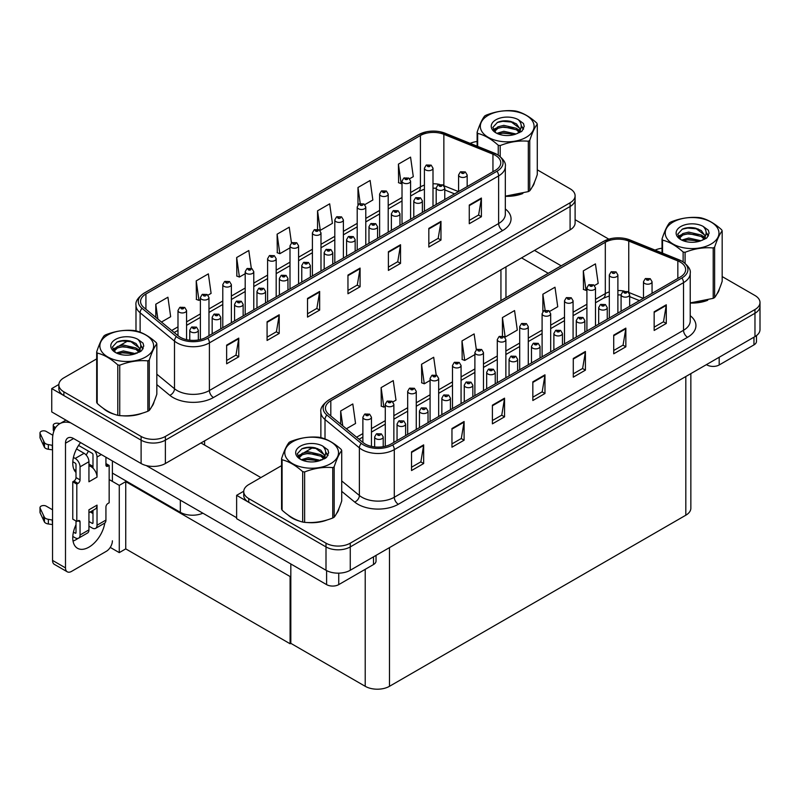 <?xml version="1.0" encoding="UTF-8"?>
<svg xmlns="http://www.w3.org/2000/svg" width="800" height="800" viewBox="0 0 800 800"><rect width="100%" height="100%" fill="white"/><g stroke="black" fill="none" stroke-linecap="round" stroke-linejoin="round"><path stroke-width="1.2" d="M202.87 513.19A17.16 9.91 180 0 1 180.34 512.32L112.4 473.09M575.11 195.77L575.11 222.86A17.16 9.91 0 0 1 570.09 229.86L165.37 463.52A17.16 9.91 0 0 1 141.11 463.52L51.74 411.92L51.74 388.58L141.11 440.17A17.16 9.91 0 0 0 165.37 440.17L570.09 206.51A17.16 9.91 0 0 0 575.11 199.51A17.16 9.91 0 0 1 570.09 206.51L165.37 440.17A17.16 9.91 0 0 1 141.11 440.17L63.87 395.58A17.16 9.91 0 0 1 58.85 388.58L58.85 384.84A17.16 9.91 0 0 0 63.87 391.84L141.11 436.44A17.16 9.91 0 0 0 165.37 436.44L570.09 202.78A17.16 9.91 0 0 0 575.11 195.77A17.16 9.91 0 0 0 570.09 188.77L537.28 169.83M58.86 384.47L51.74 388.58M290.82 576.1L290.09 576.52L125.74 481.64L126.47 481.22L119.27 485.37L109.16 479.54M125.74 481.64L125.74 548.88L119.27 552.62L110.24 547.4M119.27 552.62L119.27 485.37M290.09 576.52L290.09 643.76L290.82 643.34L290.82 563.96M290.09 643.76L125.74 548.88M281.57 465.64L248.76 484.58A17.16 9.91 0 0 0 243.73 491.58L243.73 495.32A17.16 9.91 0 0 0 248.76 502.32L326 546.92A17.16 9.91 0 0 0 350.26 546.92L754.97 313.26A17.16 9.91 0 0 0 760 306.25A17.16 9.91 0 0 1 754.97 313.26L350.26 546.92A17.16 9.91 0 0 1 326 546.92L236.63 495.32L236.63 518.67L326 570.26A17.16 9.91 0 0 0 350.26 570.26L754.97 336.6A17.16 9.91 0 0 0 760 329.6L760 302.52A17.16 9.91 0 0 0 754.97 295.51L722.17 276.57M243.75 491.21L236.63 495.32M690.85 373.63L690.85 508.21A17.16 9.91 180 0 1 685.82 515.21L389.49 686.3A17.16 9.91 180 0 1 365.22 686.3L290.82 643.34M103.27 408.33A27.45 15.85 0 0 0 107.34 411.34A27.45 15.85 0 0 0 114.67 414.36M495.4 155.36A18.3 10.57 180 0 1 500.76 162.83A18.3 10.57 180 0 1 495.4 170.3L206.18 337.28A18.3 10.57 180 0 1 178.24 335.87L143.87 307.53A18.3 10.57 180 0 1 140.56 301.47A18.3 10.57 180 0 1 145.92 294L420.42 135.51A18.3 10.57 180 0 1 443.86 134.33L492.95 154.17A18.3 10.57 180 0 1 495.4 155.36M497.01 154.42A20.59 11.89 0 0 0 494.26 153.09L445.17 133.25A20.59 11.89 0 0 0 440.23 131.78A20.59 11.89 0 0 0 426.5 131.78A20.59 11.89 0 0 0 418.81 134.58L144.3 293.06A20.59 11.89 0 0 0 142 308.28L176.37 336.63A20.59 11.89 0 0 0 207.79 338.21L497.01 171.23A20.59 11.89 0 0 0 497.01 154.42M226.64 345.13L226.64 363.8L238.77 356.8L238.77 338.12L226.64 345.13M226.64 360.49L235.98 355.1L238.72 338.74A4.58 2.64 -120 0 0 238.77 338.12M235.9 355.14L238.77 356.8M267.08 321.78L267.08 340.46L279.21 333.45L279.21 314.77L267.08 321.78M267.08 337.14L276.42 331.75L279.16 315.39A4.58 2.64 -120 0 0 279.21 314.77M276.34 331.8L279.21 333.45M307.52 298.43L307.52 317.11L319.65 310.11L319.65 291.43L307.52 298.43M307.52 313.8L316.86 308.4L319.6 292.05A4.58 2.64 -120 0 0 319.65 291.43M316.78 308.45L319.65 310.11M469.27 205.04L469.27 223.72L481.4 216.72L481.4 198.04L469.27 205.04M469.27 220.41L478.62 215.01L481.36 198.66A4.58 2.64 -120 0 0 481.4 198.04M478.53 215.06L481.4 216.72M428.83 228.39L428.83 247.07L440.97 240.06L440.97 221.39L428.83 228.39M428.83 243.75L438.18 238.36L440.92 222.01A4.58 2.64 -120 0 0 440.97 221.39M438.1 238.41L440.97 240.06M388.39 251.74L388.39 270.42L400.53 263.41L400.53 244.73L388.39 251.74M388.39 267.1L397.74 261.71L400.48 245.35A4.58 2.64 -120 0 0 400.53 244.73M397.66 261.75L400.53 263.41M347.96 275.08L347.96 293.76L360.09 286.76L360.09 268.08L347.96 275.08M347.96 290.45L357.3 285.05L360.04 268.7A4.58 2.64 -120 0 0 360.09 268.08M357.22 285.1L360.09 286.76M505.33 196.29A27.45 15.85 0 0 0 522.85 193.5M532.12 187.14A27.45 15.85 0 0 0 534.51 182.1M122.06 415.75A27.45 15.85 0 0 0 142.4 413.16M151.67 406.79A27.45 15.85 0 0 0 154.06 401.75M477.13 141.49A17.16 9.91 0 0 0 470.21 143.35M128.22 340.68L119.51 345.71M96.68 358.89L63.87 377.84A17.16 9.91 0 0 0 58.85 384.84M208 295.17L211.1 293.39L208.36 273.87L196.23 280.87L196.42 299.44M161.47 322.04L170.66 316.73L167.92 297.22L155.79 304.22L155.79 317.35M317.55 210.83L320.28 230.35L332.42 223.34L329.68 203.83L317.55 210.83L317.55 229.25M364.83 204.63L372.85 200L370.12 180.48L357.98 187.49L357.98 204.85M409.63 178.76L413.29 176.65L410.56 157.13L398.42 164.14L398.62 182.7M251.3 268.31L248.8 250.52L236.67 257.53L236.86 276.09M291.46 243L289.24 227.18L277.11 234.18L277.3 252.74M277.11 234.18L279.85 253.7L290 247.83M279.85 253.7L277.11 252.67M320.28 230.35L319.53 230.07M357.98 187.49L360.23 203.47M398.42 164.14L401.16 183.65L402.02 183.16M401.16 183.65L398.42 182.63M236.67 257.53L239.41 277.04L245.2 273.7M239.41 277.04L236.67 276.02M196.23 280.87L198.97 300.39L200.39 299.57M198.97 300.39L196.23 299.37M155.79 304.22L157.87 319.07M288.15 515.08A27.45 15.85 0 0 0 292.23 518.08A27.45 15.85 0 0 0 299.55 521.11M680.28 262.1A18.3 10.57 180 0 1 685.64 269.57A18.3 10.57 180 0 1 680.28 277.04L391.06 444.02A18.3 10.57 180 0 1 363.13 442.61L328.76 414.27A18.3 10.57 180 0 1 325.45 408.21A18.3 10.57 180 0 1 330.81 400.74L605.31 242.26A18.3 10.57 180 0 1 628.75 241.07L677.84 260.92A18.3 10.57 180 0 1 680.28 262.1M681.9 261.17A20.59 11.89 0 0 0 679.15 259.84L630.06 239.99A20.59 11.89 0 0 0 625.12 238.52A20.59 11.89 0 0 0 611.39 238.52A20.59 11.89 0 0 0 603.69 241.32L329.19 399.81A20.59 11.89 0 0 0 326.88 415.03L361.26 443.37A20.59 11.89 0 0 0 392.68 444.96L681.9 277.98A20.59 11.89 0 0 0 681.9 261.17M411.53 451.87L411.53 470.55L423.66 463.54L423.66 444.87L411.53 451.87M411.53 467.23L420.87 461.84L423.61 445.49A4.58 2.64 -120 0 0 423.66 444.87M420.79 461.89L423.66 463.54M451.96 428.52L451.96 447.2L464.1 440.2L464.1 421.52L451.96 428.52M451.96 443.89L461.31 438.49L464.05 422.14A4.58 2.64 -120 0 0 464.1 421.52M461.23 438.54L464.1 440.2M492.4 405.18L492.4 423.85L504.54 416.85L504.54 398.17L492.4 405.18M492.4 420.54L501.75 415.14L504.49 398.79A4.58 2.64 -120 0 0 504.54 398.17M501.67 415.19L504.54 416.85M654.16 311.79L654.16 330.46L666.29 323.46L666.29 304.78L654.16 311.79M654.16 327.15L663.5 321.76L666.24 305.4A4.58 2.64 -120 0 0 666.29 304.78M663.42 321.8L666.29 323.46M613.72 335.13L613.72 353.81L625.85 346.81L625.85 328.13L613.72 335.13M613.72 350.5L623.07 345.1L625.8 328.75A4.58 2.64 -120 0 0 625.85 328.13M622.98 345.15L625.85 346.81M573.28 358.48L573.28 377.16L585.41 370.15L585.41 351.48L573.28 358.48M573.28 373.84L582.63 368.45L585.36 352.1A4.58 2.64 -120 0 0 585.41 351.48M582.54 368.5L585.41 370.15M532.84 381.83L532.84 400.51L544.97 393.5L544.97 374.82L532.84 381.83M532.84 397.19L542.19 391.8L544.93 375.44A4.58 2.64 -120 0 0 544.97 374.82M542.1 391.84L544.97 393.5M690.22 303.04A27.45 15.85 0 0 0 707.74 300.25M717.01 293.88A27.45 15.85 0 0 0 719.4 288.85M306.95 522.49A27.45 15.85 0 0 0 327.29 519.9M336.55 513.53A27.45 15.85 0 0 0 338.95 508.5M243.73 491.58A17.16 9.91 0 0 0 248.76 498.59L326 543.18A17.16 9.91 0 0 0 350.26 543.18L754.97 309.52A17.16 9.91 0 0 0 760 302.52M662.02 248.24A17.16 9.91 0 0 0 655.09 250.1M313.11 447.43L304.4 452.46M392.89 401.92L395.99 400.13L393.25 380.61L381.12 387.62L381.31 406.18M346.36 428.78L355.55 423.48L352.81 403.96L340.68 410.97L340.68 424.1M502.43 317.58L505.17 337.09L517.3 330.09L514.56 310.57L502.43 317.58L502.43 336M549.71 311.38L557.74 306.74L555 287.22L542.87 294.23L542.87 311.6M594.52 285.51L598.18 283.39L595.44 263.88L583.31 270.88L583.51 289.45M436.18 375.06L433.69 357.27L421.55 364.27L421.75 382.84M476.35 349.75L474.13 333.92L461.99 340.92L462.19 359.49M461.99 340.92L464.73 360.44L474.89 354.57M464.73 360.44L461.99 359.42M505.17 337.09L504.42 336.81M542.87 294.23L545.12 310.22M583.31 270.88L586.05 290.4L586.91 289.9M586.05 290.4L583.31 289.37M421.55 364.27L424.29 383.79L430.08 380.44M424.29 383.79L421.55 382.76M381.12 387.62L383.85 407.13L385.28 406.31M383.85 407.13L381.12 406.11M340.68 410.97L342.76 425.82M186.57 339.65L186.57 310.48A4.29 2.48 180 0 1 183.92 312.76A4.29 2.48 180 0 1 179.24 312.23A4.29 2.48 180 0 1 177.99 310.48L179.7 307.5A2.86 1.72 57.8 0 1 181.22 307.58A1.43 0.83 0 0 0 181.27 308.72A1.43 0.83 0 0 0 183.29 308.72A1.43 0.83 0 0 0 183.29 307.56A1.43 0.83 0 0 0 181.31 307.53L182.85 308.14L181.87 308.37L181.22 307.58M181.31 307.53A2.86 1.58 -117.9 0 0 179.97 307.34A2.86 1.58 -117.9 0 0 179.85 307.42M198.33 339.96L198.33 330.2A4.29 2.48 180 0 1 195.69 332.49A4.29 2.48 180 0 1 191.01 331.95A4.29 2.48 180 0 1 189.76 330.2L191.47 327.23A2.86 1.72 57.8 0 1 192.99 327.31A1.43 0.83 0 0 0 193.03 328.45A1.43 0.83 0 0 0 195.06 328.45A1.43 0.83 0 0 0 195.06 327.29A1.43 0.83 0 0 0 193.08 327.26L193.66 327.63M193.08 327.26A2.86 1.58 -117.9 0 0 191.74 327.07A2.86 1.58 -117.9 0 0 191.62 327.15M193.62 328.09L192.99 327.31M371.45 446.39L371.45 417.22A4.29 2.48 180 0 1 368.81 419.51A4.29 2.48 180 0 1 364.13 418.97A4.29 2.48 180 0 1 362.88 417.22L364.59 414.24A2.86 1.72 57.8 0 1 366.11 414.33A1.43 0.83 0 0 0 366.15 415.47A1.43 0.83 0 0 0 368.18 415.47A1.43 0.83 0 0 0 368.18 414.3A1.43 0.83 0 0 0 366.2 414.28L367.74 414.88L366.76 415.12L366.11 414.33M366.2 414.28A2.86 1.58 -117.9 0 0 364.86 414.08A2.86 1.58 -117.9 0 0 364.74 414.16M383.22 446.7L383.22 436.95A4.29 2.48 180 0 1 380.57 439.24A4.29 2.48 180 0 1 375.9 438.7A4.29 2.48 180 0 1 374.64 436.95L376.35 433.97A2.86 1.72 57.8 0 1 377.88 434.06A1.43 0.83 0 0 0 377.92 435.2A1.43 0.83 0 0 0 379.94 435.2A1.43 0.83 0 0 0 379.94 434.03A1.43 0.83 0 0 0 377.97 434L378.55 434.37M377.97 434A2.86 1.58 -117.9 0 0 376.63 433.81A2.86 1.58 -117.9 0 0 376.5 433.89M378.51 434.84L377.88 434.06M290.82 589.43L290.09 589.01M405.62 435.62L405.62 424.01A4.29 2.48 180 0 1 402.98 426.3A4.29 2.48 180 0 1 398.3 425.76A4.29 2.48 180 0 1 397.05 424.01L398.76 421.04A2.86 1.72 57.8 0 1 400.28 421.12A1.43 0.83 0 0 0 400.32 422.26A1.43 0.83 0 0 0 402.35 422.26A1.43 0.83 0 0 0 402.35 421.09A1.43 0.83 0 0 0 400.37 421.07L400.95 421.43M400.37 421.07A2.86 1.58 -117.9 0 0 399.03 420.88A2.86 1.58 -117.9 0 0 398.91 420.96M400.91 421.9L400.28 421.12M428.03 422.68L428.03 411.08A4.29 2.48 180 0 1 425.38 413.37A4.29 2.48 180 0 1 420.71 412.83A4.29 2.48 180 0 1 419.45 411.08L421.16 408.1A2.86 1.72 57.8 0 1 422.68 408.19A1.43 0.83 0 0 0 422.73 409.33A1.43 0.83 0 0 0 424.75 409.33A1.43 0.83 0 0 0 424.75 408.16A1.43 0.83 0 0 0 422.77 408.14L423.35 408.5M422.77 408.14A2.86 1.58 -117.9 0 0 421.44 407.94A2.86 1.58 -117.9 0 0 421.31 408.02M423.32 408.97L422.68 408.19M450.43 409.75L450.43 398.14A4.29 2.48 180 0 1 447.78 400.43A4.29 2.48 180 0 1 443.11 399.9A4.29 2.48 180 0 1 441.85 398.14L443.56 395.17A2.86 1.72 57.8 0 1 445.09 395.25A1.43 0.83 0 0 0 445.13 396.39A1.43 0.83 0 0 0 447.15 396.39A1.43 0.83 0 0 0 447.15 395.23A1.43 0.83 0 0 0 445.18 395.2L445.76 395.57M445.18 395.2A2.86 1.58 -117.9 0 0 443.84 395.01A2.86 1.58 -117.9 0 0 443.71 395.09M445.72 396.03L445.09 395.25M472.83 396.81L472.83 385.21A4.29 2.48 180 0 1 470.19 387.5A4.29 2.48 180 0 1 465.51 386.96A4.29 2.48 180 0 1 464.26 385.21L465.97 382.23A2.86 1.72 57.8 0 1 467.49 382.32A1.43 0.83 0 0 0 467.53 383.46A1.43 0.83 0 0 0 469.56 383.46A1.43 0.83 0 0 0 469.56 382.29A1.43 0.83 0 0 0 467.58 382.27L468.16 382.63M467.58 382.27A2.86 1.58 -117.9 0 0 466.24 382.07A2.86 1.58 -117.9 0 0 466.12 382.16M468.12 383.1L467.49 382.32M220.74 328.87L220.74 317.27A4.29 2.48 180 0 1 218.09 319.56A4.29 2.48 180 0 1 213.41 319.02A4.29 2.48 180 0 1 212.16 317.27L213.87 314.29A2.86 1.72 57.8 0 1 215.39 314.38A1.43 0.83 0 0 0 215.44 315.52A1.43 0.83 0 0 0 217.46 315.52A1.43 0.83 0 0 0 217.46 314.35A1.43 0.83 0 0 0 215.48 314.33L217.02 314.93L216.04 315.17L215.39 314.38M215.48 314.33A2.86 1.58 -117.9 0 0 214.14 314.13A2.86 1.58 -117.9 0 0 214.02 314.21M243.14 315.94L243.14 304.34A4.29 2.48 180 0 1 240.49 306.62A4.29 2.48 180 0 1 235.82 306.09A4.29 2.48 180 0 1 234.56 304.34L236.27 301.36A2.86 1.72 57.8 0 1 237.8 301.44A1.43 0.83 0 0 0 237.84 302.58A1.43 0.83 0 0 0 239.86 302.58A1.43 0.83 0 0 0 239.86 301.42A1.43 0.83 0 0 0 237.89 301.39L238.46 301.76M237.89 301.39A2.86 1.58 -117.9 0 0 236.55 301.2A2.86 1.58 -117.9 0 0 236.42 301.28M238.43 302.22L237.8 301.44M265.54 303.01L265.54 291.4A4.29 2.48 180 0 1 262.9 293.69A4.29 2.48 180 0 1 258.22 293.15A4.29 2.48 180 0 1 256.97 291.4L258.68 288.42A2.86 1.72 57.8 0 1 260.2 288.51A1.43 0.83 0 0 0 260.24 289.65A1.43 0.83 0 0 0 262.27 289.65A1.43 0.83 0 0 0 262.27 288.48A1.43 0.83 0 0 0 260.29 288.46L260.87 288.82M260.29 288.46A2.86 1.58 -117.9 0 0 258.95 288.26A2.86 1.58 -117.9 0 0 258.83 288.35M260.83 288.84L260.2 288.51M287.95 290.07L287.95 278.47A4.29 2.48 180 0 1 285.3 280.75A4.29 2.48 180 0 1 280.62 280.22A4.29 2.48 180 0 1 279.37 278.47L281.08 275.49A2.86 1.72 57.8 0 1 282.6 275.57A1.43 0.83 0 0 0 282.65 276.72A1.43 0.83 0 0 0 284.67 276.72A1.43 0.83 0 0 0 284.67 275.55A1.43 0.83 0 0 0 282.69 275.52L284.23 276.13L283.25 276.36L282.6 275.57M282.69 275.52A2.86 1.58 -117.9 0 0 281.35 275.33A2.86 1.58 -117.9 0 0 281.23 275.41M208.97 335.67L208.97 297.54A4.29 2.48 180 0 1 206.32 299.83A4.29 2.48 180 0 1 201.65 299.29A4.29 2.48 180 0 1 200.39 297.54L202.1 294.56A2.86 1.72 57.8 0 1 203.63 294.65A1.43 0.83 0 0 0 203.67 295.79A1.43 0.83 0 0 0 205.69 295.79A1.43 0.83 0 0 0 205.69 294.62A1.43 0.83 0 0 0 203.71 294.6L204.29 294.96M203.71 294.6A2.86 1.58 -117.9 0 0 202.38 294.4A2.86 1.58 -117.9 0 0 202.25 294.49M204.26 295.43L203.63 294.65M231.37 322.73L231.37 284.61A4.29 2.48 180 0 1 228.72 286.89A4.29 2.48 180 0 1 224.05 286.36A4.29 2.48 180 0 1 222.79 284.61L224.5 281.63A2.86 1.72 57.8 0 1 226.03 281.71A1.43 0.83 0 0 0 226.07 282.86A1.43 0.83 0 0 0 228.09 282.86A1.43 0.83 0 0 0 228.09 281.69A1.43 0.83 0 0 0 226.12 281.66L226.7 282.03M226.12 281.66A2.86 1.58 -117.9 0 0 224.78 281.47A2.86 1.58 -117.9 0 0 224.65 281.55M226.66 282.49L226.03 281.71M253.78 309.8L253.78 271.67A4.29 2.48 180 0 1 251.13 273.96A4.29 2.48 180 0 1 246.45 273.42A4.29 2.48 180 0 1 245.2 271.67L246.91 268.7A2.86 1.72 57.8 0 1 248.43 268.78A1.43 0.83 0 0 0 248.48 269.92A1.43 0.83 0 0 0 250.5 269.92A1.43 0.83 0 0 0 250.5 268.75A1.43 0.83 0 0 0 248.52 268.73L250.06 269.34L249.08 269.57L248.43 268.78M248.52 268.73A2.86 1.58 -117.9 0 0 247.18 268.54A2.86 1.58 -117.9 0 0 247.06 268.62M393.86 442.41L393.86 404.28A4.29 2.48 180 0 1 391.21 406.57A4.29 2.48 180 0 1 386.53 406.04A4.29 2.48 180 0 1 385.28 404.28L386.99 401.31A2.86 1.72 57.8 0 1 388.51 401.39A1.43 0.83 0 0 0 388.56 402.53A1.43 0.83 0 0 0 390.58 402.53A1.43 0.83 0 0 0 390.58 401.37A1.43 0.83 0 0 0 388.6 401.34L390.14 401.95L389.16 402.18L388.51 401.39M388.6 401.34A2.86 1.58 -117.9 0 0 387.26 401.15A2.86 1.58 -117.9 0 0 387.14 401.23M416.26 429.48L416.26 391.35A4.29 2.48 180 0 1 413.61 393.64A4.29 2.48 180 0 1 408.94 393.1A4.29 2.48 180 0 1 407.68 391.35L409.39 388.37A2.86 1.72 57.8 0 1 410.92 388.46A1.43 0.83 0 0 0 410.96 389.6A1.43 0.83 0 0 0 412.98 389.6A1.43 0.83 0 0 0 412.98 388.43A1.43 0.83 0 0 0 411 388.41L412.54 389.02L411.57 389.25L410.92 388.46M411 388.41A2.86 1.58 -117.9 0 0 409.67 388.21A2.86 1.58 -117.9 0 0 409.54 388.3M438.66 416.54L438.66 378.42A4.29 2.48 180 0 1 436.02 380.7A4.29 2.48 180 0 1 431.34 380.17A4.29 2.48 180 0 1 430.08 378.42L431.8 375.44A2.86 1.72 57.8 0 1 433.32 375.52A1.43 0.83 0 0 0 433.36 376.66A1.43 0.83 0 0 0 435.38 376.66A1.43 0.83 0 0 0 435.38 375.5A1.43 0.83 0 0 0 433.41 375.47L434.95 376.08L433.97 376.31L433.32 375.52M433.41 375.47A2.86 1.58 -117.9 0 0 432.07 375.28A2.86 1.58 -117.9 0 0 431.94 375.36M719.19 357.27L719.19 364.97L753.96 344.89L753.96 337.19M608.83 239.16L575.11 219.69M561.17 265.81L534.5 250.41M756.48 335.61L756.48 341.39A8.58 4.95 180 0 1 753.96 344.89M719.19 364.97A8.58 4.95 180 0 1 707.05 364.97L707.05 364.27M521.56 257.88L548.23 273.28M706.45 364.62L707.05 364.97M77.97 538.41A22.88 13.21 -60 0 1 76 539.68A22.88 13.21 -60 0 1 73.04 541.08M104.8 523.01A22.88 13.21 -60 0 1 88.94 547.15A22.88 13.21 -60 0 1 77.51 548.29A22.88 13.21 -60 0 1 76 524.74M76 470.61L73.95 469.42M92.99 466.41L88.94 464.07M338.74 573.16L338.74 584.62L373.51 564.54L373.51 556.84M260.89 477.58L200.96 442.97M236.63 517.73L146.27 465.57M88.41 451.12A22.88 13.21 -60 0 1 86.14 455M92.16 510.84A22.88 13.21 -60 0 1 92.14 513.04M65.49 567.89A8.58 4.95 120 0 0 67.27 571.81L54.32 564.34A8.58 4.95 -60 0 1 52.55 560.41L65.49 567.89L65.49 443.21A11.44 6.6 60 0 1 67.86 437.97A11.44 6.6 60 0 1 73.58 438.54L326.6 584.62L326.6 570.6M70.6 422.81A34.31 19.81 -120 0 0 59.66 423.77A34.31 19.81 -120 0 0 52.55 439.47L52.55 560.41M67.27 571.81A8.58 4.95 120 0 0 71.55 571.39L106.33 551.31A8.58 4.95 120 0 0 112.4 540.8M76 472.44A22.88 13.21 -60 0 1 80.59 442.59M112.4 481.41L112.4 460.95M376.03 555.39L376.03 561.04A8.58 4.95 180 0 1 373.51 564.54M338.74 584.62A8.58 4.95 180 0 1 326.6 584.62M101.32 454.56L97.03 457.03L97.03 477.11A8.58 4.95 -120 0 0 92.99 468.17A8.58 4.95 -120 0 0 90.97 466.6A8.58 4.95 -120 0 0 88.94 465.84M72.81 536.44L75.19 537.81A6.86 3.96 -120 0 0 78.63 538.15A6.86 3.96 -120 0 0 80.05 535.01L88.94 529.88L88.94 509.8L97.03 505.13L97.03 525.21L105.93 520.07L105.93 506.99A2.86 1.65 -60 0 1 107.95 503.49L109.16 502.79L109.16 465.44L105.93 463.57M88.94 529.88A6.86 3.96 60 0 1 87.52 533.02L78.63 538.15M52.55 509.8L46.23 506.15A3.65 2.11 180 0 0 42.25 505.69A3.65 2.11 180 0 0 40 507.64L40 512.31A3.65 2.11 0 0 0 40.12 512.86L44.46 522.07A5.72 3.3 0 0 0 48.35 523.98L48.35 519.31L52.55 520.07M88.94 512.7L95.25 509.05A8.58 4.95 -120 0 0 97.03 505.13M92.99 510.36L92.99 522.87A1.14 0.66 60 0 1 92.18 523.34L92.99 522.87M88.94 521.47L92.18 523.34M105.93 520.07A6.86 3.96 60 0 1 104.51 523.21L95.61 528.35A6.86 3.96 -120 0 1 92.18 528.01L88.94 526.14M95.61 528.35A6.86 3.96 -120 0 0 97.03 525.21M84.09 453.3A6.86 3.96 60 0 1 88.94 461.7L80.05 466.84A6.86 3.96 -120 0 0 75.19 458.43L84.09 453.3L76.54 448.94M52.85 435.26L46.23 431.44A3.65 2.11 180 0 0 42.25 430.98A3.65 2.11 180 0 0 40 432.93L40 437.6A3.65 2.11 0 0 0 40.12 438.14L44.46 447.35A5.72 3.3 0 0 0 48.35 449.26L48.35 444.59L52.55 445.36M97.03 477.11L88.94 481.78L88.94 461.7M97.03 457.03A6.86 3.96 -120 0 0 94.45 450.59M55.66 427.54L54.32 426.77A3.65 2.11 180 0 1 53.25 425.28A3.65 2.11 180 0 1 57.85 423.24L59.99 423.57M92.99 468.17L92.99 454.7A1.14 0.66 60 0 0 92.18 453.3L78.56 445.43M76 521L76 532.68A1.14 0.66 60 0 1 75.19 533.14L76 532.68M72.81 461.72L75.19 463.1A1.14 0.66 60 0 1 76 464.5L76 477.58A2.86 1.65 -60 0 1 73.98 481.08L72.77 481.78L72.77 519.14L76.81 521.47L78.02 520.77A2.86 1.65 -60 0 1 79.45 520.63A2.86 1.65 -60 0 1 80.05 521.94L80.05 535.01M80.05 466.84L80.05 479.91A2.86 1.65 -60 0 1 78.02 483.41L76.81 484.11L72.77 481.78M73.43 457.41L75.19 458.43M52.55 450.03L52.16 445.13M52.16 449.8L48.35 449.26M48.35 444.59A5.72 3.3 0 0 1 44.46 442.68L40.12 433.48A3.65 2.11 180 0 1 40 432.93M44.46 442.68L44.46 447.35M43.69 441.16L43.69 445.83M92.99 513.53L90.24 511.95M109.16 465.44L107.95 466.14A2.86 1.65 -60 0 1 106.52 466.28A2.86 1.65 -60 0 1 105.93 464.97L105.93 457.22M76.81 484.11L76.81 521.47M52.55 524.74L52.16 519.85M73.43 532.13L75.19 533.14M52.16 524.52L48.35 523.98M53.25 425.28L53.25 429.95A3.65 2.11 0 0 0 53.87 431.12M48.35 519.31A5.72 3.3 0 0 1 44.46 517.4L40.12 508.19A3.65 2.11 180 0 1 40 507.64M44.46 517.4L44.46 522.07M43.69 515.87L43.69 520.54M533.56 184.27A27.17 15.68 180 0 1 533.27 184.9M520.12 194.28A27.17 15.68 180 0 1 506.27 196.16M338 510.67A27.17 15.68 180 0 1 337.71 511.29M324.56 520.67A27.17 15.68 180 0 1 310.71 522.55M296.17 519.77A27.17 15.68 180 0 1 292.43 517.97A27.17 15.68 180 0 1 289.97 516.33M153.11 403.92A27.17 15.68 180 0 1 152.82 404.55M139.67 413.93A27.17 15.68 180 0 1 125.82 415.81M111.29 413.02A27.17 15.68 180 0 1 107.55 411.22A27.17 15.68 180 0 1 105.08 409.59M718.45 291.02A27.17 15.68 180 0 1 718.16 291.64M705.01 301.02A27.17 15.68 180 0 1 691.16 302.9M488.2 115.34A26.88 15.52 -0 0 0 488.2 137.29A26.88 15.52 -0 0 0 526.21 137.29A26.88 15.52 -0 0 0 526.21 115.34A26.88 15.52 -0 0 0 488.2 115.34M505.33 196.16L528.31 191.61A30.88 17.83 -0 0 0 529.04 191.2A30.88 17.83 -0 0 0 529.75 190.78C532.25 187.65 534.76 182.24 537.28 174.55L537.28 124.15A30.88 17.83 -0 0 0 536.76 123.03C529.88 116.79 523.02 112.83 516.17 111.14A30.88 17.83 -0 0 0 514.22 110.84C504.8 110.03 495.43 111.48 486.09 115.19A30.88 17.83 -0 0 0 485.37 115.59A30.88 17.83 -0 0 0 484.66 116.01C482.14 119.19 479.63 124.6 477.13 132.25A30.88 17.83 -0 0 0 477.65 133.38L477.65 146.36M498.24 155.09L498.24 145.26C491.36 139.03 484.5 135.07 477.65 133.38M498.24 145.26A30.88 17.83 -0 0 0 500.19 145.57L500.19 156.51M528.31 191.61L528.31 141.22C518.98 140.4 509.61 141.85 500.19 145.57M528.31 141.22A30.88 17.83 -0 0 0 529.04 140.81A30.88 17.83 -0 0 0 529.75 140.39L529.75 190.78M516.1 134L503.82 131.28L496.85 133.34M514.39 134.56L503.82 132.77L498.42 134.02M519.46 131.4L516.45 128.3L503.82 125.35L497.96 126.81L494.58 129.7L494.13 131.27M518.98 132.14L516.45 129.78L503.82 126.84L497.96 128.3L494.4 131.56M517.83 133.42L520.28 128.69L510.47 121.38C505.58 120.38 501.23 120.73 497.42 122.41L492.82 127.43L495.91 132.81M519.59 132.65L520.28 129.86M520.24 129.27L516.45 123.85L510.82 121.44M495.91 119.79A15.98 9.23 -0 0 0 495.91 132.84A15.98 9.23 -0 0 0 515.88 134.06L522.11 131.04L524.21 126.31L523.49 123.49L518.26 119.65A15.98 9.23 -0 0 0 495.91 119.79M518.26 119.65C521.58 123.04 522.11 126.7 519.83 130.64M477.13 146.15L477.13 132.25M537.28 124.15C534.78 127.28 532.27 132.69 529.75 140.39M513.21 134.06L502.8 133.17L498.66 133.92M520.82 131.96L520.09 131.37M519.65 131.05L518.91 130.56M513.21 128.13L502.8 127.24L498.66 127.99M494.66 129.56L493.44 130.31M523.42 129.27L521.23 126.39M513.26 122.21L502.8 121.31L497.23 122.5M524.21 126.46L523.49 123.49M521.3 131.65L520.22 130.73M519.9 130.49L517.34 128.96M495.67 128.31L493.16 129.77M523.6 128.92L521.22 125.65M292.64 441.74A26.88 15.52 -0 0 0 292.64 463.68A26.88 15.52 -0 0 0 330.65 463.68A26.88 15.52 -0 0 0 330.65 441.74A26.88 15.52 -0 0 0 292.64 441.74M289.8 441.99A30.88 17.83 -0 0 0 289.1 442.41C286.58 445.58 284.07 450.99 281.57 458.64A30.88 17.83 -0 0 0 282.09 459.77L282.09 510.17C288.93 516.38 295.8 520.34 302.68 522.05A30.88 17.83 -0 0 0 304.63 522.35C313.97 523.17 323.34 521.72 332.75 518A30.88 17.83 -0 0 0 333.48 517.6A30.88 17.83 -0 0 0 334.18 517.18C336.68 514.05 339.2 508.64 341.72 500.94L341.72 450.55A30.88 17.83 -0 0 0 341.19 449.42C334.31 443.19 327.45 439.23 320.61 437.54A30.88 17.83 -0 0 0 318.65 437.23C309.24 436.43 299.87 437.88 290.53 441.58A30.88 17.83 -0 0 0 289.8 441.99M302.68 522.05L302.68 471.66C295.8 465.43 288.93 461.46 282.09 459.77M302.68 471.66A30.88 17.83 -0 0 0 304.63 471.96L304.63 522.35M332.75 518L332.75 467.61C323.42 466.79 314.04 468.24 304.63 471.96M332.75 467.61A30.88 17.83 -0 0 0 333.48 467.2A30.88 17.83 -0 0 0 334.18 466.78L334.18 517.18M281.57 458.64L281.57 509.04A30.88 17.83 -0 0 0 282.09 510.17M320.54 460.39L308.26 457.68L301.29 459.74M318.82 460.95L308.26 459.16L302.86 460.42M323.9 457.8L320.89 454.69L308.26 451.75L302.4 453.21L299.01 456.1L298.57 457.67M323.41 458.54L320.89 456.17L308.26 453.23L302.4 454.69L298.84 457.96M322.26 459.82L324.27 457.04L324.71 455.08L314.91 447.77C310.02 446.78 305.67 447.12 301.86 448.81L297.25 453.83L300.34 459.2M324.03 459.04L324.71 456.26M324.67 455.67L320.89 450.24L315.25 447.84M300.34 446.19A15.98 9.23 -0 0 0 300.34 459.23A15.98 9.23 -0 0 0 320.32 460.46L326.55 457.43L328.65 452.71L327.93 449.89L322.69 446.05A15.98 9.23 -0 0 0 300.34 446.19M322.69 446.05C326.02 449.43 326.55 453.09 324.27 457.03M341.72 450.55C339.22 453.68 336.7 459.09 334.18 466.78M317.65 460.46L307.24 459.56L303.1 460.32M325.26 458.35L324.53 457.76M324.08 457.44L323.34 456.96M317.65 454.53L307.24 453.63L303.1 454.39M299.09 455.95L297.87 456.71M327.86 455.67L325.66 452.79M317.69 448.61L307.24 447.7L301.67 448.9M328.64 452.86L327.93 449.89M325.73 458.04L324.66 457.12M324.34 456.88L321.78 455.35M300.1 454.71L297.6 456.16M328.04 455.32L325.66 452.04M107.75 334.99A26.88 15.52 -0 0 0 107.75 356.94A26.88 15.52 -0 0 0 145.76 356.94A26.88 15.52 -0 0 0 145.76 334.99A26.88 15.52 -0 0 0 107.75 334.99M104.92 335.25A30.88 17.83 -0 0 0 104.21 335.67C101.69 338.84 99.18 344.25 96.68 351.9A30.88 17.83 -0 0 0 97.2 353.03L97.2 403.42C104.05 409.63 110.91 413.6 117.79 415.31A30.88 17.83 -0 0 0 119.74 415.61C129.08 416.43 138.45 414.98 147.86 411.26A30.88 17.83 -0 0 0 148.59 410.85A30.88 17.83 -0 0 0 149.29 410.43C151.8 407.3 154.31 401.89 156.83 394.2L156.83 343.81A30.88 17.83 -0 0 0 156.31 342.68C149.43 336.44 142.56 332.48 135.72 330.79A30.88 17.83 -0 0 0 133.77 330.49C124.35 329.68 114.98 331.13 105.64 334.84A30.88 17.83 -0 0 0 104.92 335.25M117.79 415.31L117.79 364.91C110.91 358.68 104.05 354.72 97.2 353.03M117.79 364.91A30.88 17.83 -0 0 0 119.74 365.22L119.74 415.61M147.86 411.26L147.86 360.87C138.53 360.05 129.16 361.5 119.74 365.22M147.86 360.87A30.88 17.83 -0 0 0 148.59 360.46A30.88 17.83 -0 0 0 149.29 360.04L149.29 410.43M96.68 351.9L96.68 402.29A30.88 17.83 -0 0 0 97.2 403.42M135.65 353.65L123.37 350.94L116.4 352.99M133.94 354.21L123.37 352.42L117.97 353.67M139.01 351.06L136 347.95L123.37 345.01L117.51 346.46L114.13 349.35L113.68 350.92M138.53 351.79L136 349.43L123.37 346.49L117.51 347.95L113.95 351.21M137.38 353.08L139.38 350.3L139.83 348.34L130.02 341.03C125.13 340.03 120.78 340.38 116.97 342.07L112.37 347.08L115.46 352.46M139.14 352.3L139.83 349.51M139.79 348.92L136 343.5L130.37 341.09M115.46 339.44A15.98 9.23 -0 0 0 115.46 352.49A15.98 9.23 -0 0 0 135.43 353.71L141.66 350.69L143.76 345.97L143.04 343.15L137.81 339.3A15.98 9.23 -0 0 0 115.46 339.44M137.81 339.3C141.13 342.69 141.66 346.35 139.38 350.29M156.83 343.81C154.33 346.93 151.82 352.35 149.29 360.04M132.76 353.71L122.35 352.82L118.21 353.57M140.37 351.61L139.64 351.02M139.2 350.7L138.45 350.21M132.76 347.78L122.35 346.89L118.21 347.64M114.21 349.21L112.99 349.96M142.97 348.92L140.78 346.04M132.81 341.86L122.35 340.96L116.78 342.15M143.76 346.11L143.04 343.15M140.84 351.3L139.77 350.38M139.45 350.14L136.89 348.61M115.21 347.97L112.71 349.42M143.15 348.57L140.77 345.3M673.09 222.09A26.88 15.52 -0 0 0 673.09 244.03A26.88 15.52 -0 0 0 711.1 244.03A26.88 15.52 -0 0 0 711.1 222.09A26.88 15.52 -0 0 0 673.09 222.09M690.22 302.9L713.2 298.35A30.88 17.83 -0 0 0 713.93 297.95A30.88 17.83 -0 0 0 714.63 297.53C717.13 294.4 719.65 288.98 722.17 281.29L722.17 230.9A30.88 17.83 -0 0 0 721.64 229.77C714.76 223.54 707.9 219.57 701.06 217.88A30.88 17.83 -0 0 0 699.1 217.58C689.69 216.78 680.32 218.23 670.98 221.93A30.88 17.83 -0 0 0 670.26 222.34A30.88 17.83 -0 0 0 669.55 222.76C667.03 225.93 664.52 231.34 662.02 238.99A30.88 17.83 -0 0 0 662.54 240.12L662.54 253.11M683.13 261.83L683.13 252.01C676.25 245.77 669.38 241.81 662.54 240.12M683.13 252.01A30.88 17.83 -0 0 0 685.08 252.31L685.08 263.25M713.2 298.35L713.2 247.96C703.87 247.14 694.49 248.59 685.08 252.31M713.2 247.96A30.88 17.83 -0 0 0 713.93 247.55A30.88 17.83 -0 0 0 714.63 247.13L714.63 297.53M700.99 240.74L688.71 238.03L681.74 240.09M699.27 241.3L688.71 239.51L683.31 240.76M704.35 238.15L701.34 235.04L688.71 232.1L682.85 233.56L679.46 236.45L679.02 238.02M703.86 238.89L701.34 236.52L688.71 233.58L682.85 235.04L679.29 238.31M702.71 240.17L704.72 237.39L705.17 235.43L695.36 228.12C690.47 227.13 686.12 227.47 682.31 229.16L677.71 234.18L680.8 239.55M704.48 239.39L705.17 236.61M705.13 236.01L701.34 230.59L695.7 228.19M680.79 226.54A15.98 9.23 -0 0 0 680.79 239.58A15.98 9.23 -0 0 0 700.77 240.81L707 237.78L709.1 233.06L708.38 230.24L703.14 226.4A15.98 9.23 -0 0 0 680.79 226.54M703.14 226.4C706.47 229.78 707 233.44 704.72 237.38M662.02 252.89L662.02 238.99M722.17 230.9C719.67 234.03 717.16 239.44 714.63 247.13M698.1 240.8L687.69 239.91L683.55 240.67M705.71 238.7L704.98 238.11M704.54 237.79L703.79 237.31M698.1 234.87L687.69 233.98L683.55 234.74M679.54 236.3L678.32 237.05M708.31 236.02L706.11 233.14M698.14 228.96L687.69 228.05L682.12 229.25M709.1 233.2L708.38 230.24M706.18 238.39L705.11 237.47M704.79 237.23L702.23 235.7M680.55 235.06L678.05 236.51M708.49 235.66L706.11 232.39M310.35 277.14L310.35 265.53A4.29 2.48 180 0 1 307.7 267.82A4.29 2.48 180 0 1 303.03 267.28A4.29 2.48 180 0 1 301.77 265.53L303.48 262.55A2.86 1.72 57.8 0 1 305.01 262.64A1.43 0.83 0 0 0 305.05 263.78A1.43 0.83 0 0 0 307.07 263.78A1.43 0.83 0 0 0 307.07 262.61A1.43 0.83 0 0 0 305.09 262.59L306.63 263.2L305.66 263.43L305.01 262.64M305.09 262.59A2.86 1.58 -117.9 0 0 303.76 262.4A2.86 1.58 -117.9 0 0 303.63 262.48M332.75 264.2L332.75 252.6A4.29 2.48 180 0 1 330.11 254.89A4.29 2.48 180 0 1 325.43 254.35A4.29 2.48 180 0 1 324.17 252.6L325.89 249.62A2.86 1.72 57.8 0 1 327.41 249.7A1.43 0.83 0 0 0 327.45 250.85A1.43 0.83 0 0 0 329.48 250.85A1.43 0.83 0 0 0 329.48 249.68A1.43 0.83 0 0 0 327.5 249.65L329.04 250.26L328.06 250.5L327.41 249.7M327.5 249.65A2.86 1.58 -117.9 0 0 326.16 249.46A2.86 1.58 -117.9 0 0 326.03 249.54M355.16 251.27L355.16 239.66A4.29 2.48 180 0 1 352.51 241.95A4.29 2.48 180 0 1 347.83 241.41A4.29 2.48 180 0 1 346.58 239.66L348.29 236.69A2.86 1.72 57.8 0 1 349.81 236.77A1.43 0.83 0 0 0 349.86 237.91A1.43 0.83 0 0 0 351.88 237.91A1.43 0.83 0 0 0 351.88 236.74A1.43 0.83 0 0 0 349.9 236.72L351.44 237.33L350.46 237.56L349.81 236.77M349.9 236.72A2.86 1.58 -117.9 0 0 348.56 236.53A2.86 1.58 -117.9 0 0 348.44 236.61M495.24 383.88L495.24 372.28A4.29 2.48 180 0 1 492.59 374.56A4.29 2.48 180 0 1 487.92 374.03A4.29 2.48 180 0 1 486.66 372.28L488.37 369.3A2.86 1.72 57.8 0 1 489.89 369.38A1.43 0.83 0 0 0 489.94 370.52A1.43 0.83 0 0 0 491.96 370.52A1.43 0.83 0 0 0 491.96 369.36A1.43 0.83 0 0 0 489.98 369.33L491.52 369.94L490.54 370.17L489.89 369.38M489.98 369.33A2.86 1.58 -117.9 0 0 488.65 369.14A2.86 1.58 -117.9 0 0 488.52 369.22M517.64 370.95L517.64 359.34A4.29 2.48 180 0 1 514.99 361.63A4.29 2.48 180 0 1 510.32 361.09A4.29 2.48 180 0 1 509.06 359.34L510.77 356.36A2.86 1.72 57.8 0 1 512.3 356.45A1.43 0.83 0 0 0 512.34 357.59A1.43 0.83 0 0 0 514.36 357.59A1.43 0.83 0 0 0 514.36 356.42A1.43 0.83 0 0 0 512.39 356.4L512.97 356.76M512.39 356.4A2.86 1.58 -117.9 0 0 511.05 356.21A2.86 1.58 -117.9 0 0 510.92 356.29M512.93 356.78L512.3 356.45M540.04 358.01L540.04 346.41A4.29 2.48 180 0 1 537.4 348.69A4.29 2.48 180 0 1 532.72 348.16A4.29 2.48 180 0 1 531.47 346.41L533.18 343.43A2.86 1.72 57.8 0 1 534.7 343.51A1.43 0.83 0 0 0 534.74 344.66A1.43 0.83 0 0 0 536.77 344.66A1.43 0.83 0 0 0 536.77 343.49A1.43 0.83 0 0 0 534.79 343.46L536.33 344.07L535.35 344.31L534.7 343.51M534.79 343.46A2.86 1.58 -117.9 0 0 533.45 343.27A2.86 1.58 -117.9 0 0 533.33 343.35M461.07 403.61L461.07 365.48A4.29 2.48 180 0 1 458.42 367.77A4.29 2.48 180 0 1 453.74 367.23A4.29 2.48 180 0 1 452.49 365.48L454.2 362.5A2.86 1.72 57.8 0 1 455.72 362.59A1.43 0.83 0 0 0 455.77 363.73A1.43 0.83 0 0 0 457.79 363.73A1.43 0.83 0 0 0 457.79 362.56A1.43 0.83 0 0 0 455.81 362.54L457.35 363.15L456.37 363.38L455.72 362.59M455.81 362.54A2.86 1.58 -117.9 0 0 454.47 362.35A2.86 1.58 -117.9 0 0 454.35 362.43M483.47 390.67L483.47 352.55A4.29 2.48 180 0 1 480.82 354.83A4.29 2.48 180 0 1 476.15 354.3A4.29 2.48 180 0 1 474.89 352.55L476.6 349.57A2.86 1.72 57.8 0 1 478.13 349.65A1.43 0.83 0 0 0 478.17 350.8A1.43 0.83 0 0 0 480.19 350.8A1.43 0.83 0 0 0 480.19 349.63A1.43 0.83 0 0 0 478.21 349.6L478.79 349.97M478.21 349.6A2.86 1.58 -117.9 0 0 476.88 349.41A2.86 1.58 -117.9 0 0 476.75 349.49M478.76 350.44L478.13 349.65M505.87 377.74L505.87 339.61A4.29 2.48 180 0 1 503.23 341.9A4.29 2.48 180 0 1 498.55 341.36A4.29 2.48 180 0 1 497.29 339.61L499.01 336.64A2.86 1.72 57.8 0 1 500.53 336.72A1.43 0.83 0 0 0 500.57 337.86A1.43 0.83 0 0 0 502.59 337.86A1.43 0.83 0 0 0 502.59 336.69A1.43 0.83 0 0 0 500.62 336.67L501.2 337.03M500.62 336.67A2.86 1.58 -117.9 0 0 499.28 336.48A2.86 1.58 -117.9 0 0 499.15 336.56M501.16 337.5L500.53 336.72M276.18 296.86L276.18 258.74A4.29 2.48 180 0 1 273.53 261.03A4.29 2.48 180 0 1 268.86 260.49A4.29 2.48 180 0 1 267.6 258.74L269.31 255.76A2.86 1.72 57.8 0 1 270.84 255.85A1.43 0.83 0 0 0 270.88 256.99A1.43 0.83 0 0 0 272.9 256.99A1.43 0.83 0 0 0 272.9 255.82A1.43 0.83 0 0 0 270.92 255.79L271.5 256.16M270.92 255.79A2.86 1.58 -117.9 0 0 269.59 255.6A2.86 1.58 -117.9 0 0 269.46 255.68M271.47 256.63L270.84 255.85M298.58 283.93L298.58 245.8A4.29 2.48 180 0 1 295.93 248.09A4.29 2.48 180 0 1 291.26 247.55A4.29 2.48 180 0 1 290 245.8L291.71 242.83A2.86 1.72 57.8 0 1 293.24 242.91A1.43 0.83 0 0 0 293.28 244.05A1.43 0.83 0 0 0 295.3 244.05A1.43 0.83 0 0 0 295.3 242.88A1.43 0.83 0 0 0 293.33 242.86L293.91 243.23M293.33 242.86A2.86 1.58 -117.9 0 0 291.99 242.67A2.86 1.58 -117.9 0 0 291.86 242.75M293.87 243.69L293.24 242.91M320.99 271L320.99 232.87A4.29 2.48 180 0 1 318.34 235.16A4.29 2.48 180 0 1 313.66 234.62A4.29 2.48 180 0 1 312.41 232.87L314.12 229.89A2.86 1.72 57.8 0 1 315.64 229.98A1.43 0.83 0 0 0 315.69 231.12A1.43 0.83 0 0 0 317.71 231.12A1.43 0.83 0 0 0 317.71 229.95A1.43 0.83 0 0 0 315.73 229.93L317.27 230.53L316.29 230.77L315.64 229.98M315.73 229.93A2.86 1.58 -117.9 0 0 314.39 229.73A2.86 1.58 -117.9 0 0 314.27 229.81M377.56 238.33L377.56 226.73A4.29 2.48 180 0 1 374.91 229.02A4.29 2.48 180 0 1 370.24 228.48A4.29 2.48 180 0 1 368.98 226.73L370.69 223.75A2.86 1.72 57.8 0 1 372.22 223.84A1.43 0.83 0 0 0 372.26 224.98A1.43 0.83 0 0 0 374.28 224.98A1.43 0.83 0 0 0 374.28 223.81A1.43 0.83 0 0 0 372.3 223.79L373.84 224.39L372.87 224.63L372.22 223.84M372.3 223.79A2.86 1.58 -117.9 0 0 370.97 223.59A2.86 1.58 -117.9 0 0 370.84 223.67M399.96 225.4L399.96 213.79A4.29 2.48 180 0 1 397.32 216.08A4.29 2.48 180 0 1 392.64 215.55A4.29 2.48 180 0 1 391.38 213.79L393.1 210.82A2.86 1.72 57.8 0 1 394.62 210.9A1.43 0.83 0 0 0 394.66 212.04A1.43 0.83 0 0 0 396.68 212.04A1.43 0.83 0 0 0 396.68 210.88A1.43 0.83 0 0 0 394.71 210.85L396.25 211.46L395.27 211.69L394.62 210.9M394.71 210.85A2.86 1.58 -117.9 0 0 393.37 210.66A2.86 1.58 -117.9 0 0 393.24 210.74M422.37 212.46L422.37 200.86A4.29 2.48 180 0 1 419.72 203.15A4.29 2.48 180 0 1 415.04 202.61A4.29 2.48 180 0 1 413.79 200.86L415.5 197.88A2.86 1.72 57.8 0 1 417.02 197.97A1.43 0.83 0 0 0 417.07 199.11A1.43 0.83 0 0 0 419.09 199.11A1.43 0.83 0 0 0 419.09 197.94A1.43 0.83 0 0 0 417.11 197.92L418.65 198.53L417.67 198.76L417.02 197.97M417.11 197.92A2.86 1.58 -117.9 0 0 415.77 197.72A2.86 1.58 -117.9 0 0 415.65 197.8M444.77 199.53L444.77 187.93A4.29 2.48 180 0 1 442.12 190.21A4.29 2.48 180 0 1 437.45 189.68A4.29 2.48 180 0 1 436.19 187.93L437.9 184.95A2.86 1.72 57.8 0 1 439.43 185.03A1.43 0.83 0 0 0 439.47 186.17A1.43 0.83 0 0 0 441.49 186.17A1.43 0.83 0 0 0 441.49 185.01A1.43 0.83 0 0 0 439.51 184.98L441.05 185.59L440.08 185.82L439.43 185.03M439.51 184.98A2.86 1.58 -117.9 0 0 438.18 184.79A2.86 1.58 -117.9 0 0 438.05 184.87M467.17 186.6L467.17 174.99A4.29 2.48 180 0 1 464.52 177.28A4.29 2.48 180 0 1 459.85 176.74A4.29 2.48 180 0 1 458.59 174.99L460.31 172.01A2.86 1.72 57.8 0 1 461.83 172.1A1.43 0.83 0 0 0 461.87 173.24A1.43 0.83 0 0 0 463.89 173.24A1.43 0.83 0 0 0 463.89 172.07A1.43 0.83 0 0 0 461.92 172.05L462.5 172.41M461.92 172.05A2.86 1.58 -117.9 0 0 460.58 171.85A2.86 1.58 -117.9 0 0 460.45 171.94M462.46 172.88L461.83 172.1M562.45 345.08L562.45 333.47A4.29 2.48 180 0 1 559.8 335.76A4.29 2.48 180 0 1 555.13 335.22A4.29 2.48 180 0 1 553.87 333.47L555.58 330.5A2.86 1.72 57.8 0 1 557.1 330.58A1.43 0.83 0 0 0 557.15 331.72A1.43 0.83 0 0 0 559.17 331.72A1.43 0.83 0 0 0 559.17 330.55A1.43 0.83 0 0 0 557.19 330.53L558.73 331.14L557.75 331.37L557.1 330.58M557.19 330.53A2.86 1.58 -117.9 0 0 555.85 330.34A2.86 1.58 -117.9 0 0 555.73 330.42M584.85 332.14L584.85 320.54A4.29 2.48 180 0 1 582.2 322.83A4.29 2.48 180 0 1 577.53 322.29A4.29 2.48 180 0 1 576.27 320.54L577.98 317.56A2.86 1.72 57.8 0 1 579.51 317.65A1.43 0.83 0 0 0 579.55 318.79A1.43 0.83 0 0 0 581.57 318.79A1.43 0.83 0 0 0 581.57 317.62A1.43 0.83 0 0 0 579.6 317.59L580.17 317.96M579.6 317.59A2.86 1.58 -117.9 0 0 578.26 317.4A2.86 1.58 -117.9 0 0 578.13 317.48M580.14 317.98L579.51 317.65M607.25 319.21L607.25 307.6A4.29 2.48 180 0 1 604.61 309.89A4.29 2.48 180 0 1 599.93 309.35A4.29 2.48 180 0 1 598.68 307.6L600.39 304.63A2.86 1.72 57.8 0 1 601.91 304.71A1.43 0.83 0 0 0 601.95 305.85A1.43 0.83 0 0 0 603.98 305.85A1.43 0.83 0 0 0 603.98 304.69A1.43 0.83 0 0 0 602 304.66L603.54 305.27L602.56 305.5L601.91 304.71M602 304.66A2.86 1.58 -117.9 0 0 600.66 304.47A2.86 1.58 -117.9 0 0 600.54 304.55M629.66 306.27L629.66 294.67A4.29 2.48 180 0 1 627.01 296.96A4.29 2.48 180 0 1 622.33 296.42A4.29 2.48 180 0 1 621.08 294.67L622.79 291.69A2.86 1.72 57.8 0 1 624.31 291.78A1.43 0.83 0 0 0 624.36 292.92A1.43 0.83 0 0 0 626.38 292.92A1.43 0.83 0 0 0 626.38 291.75A1.43 0.83 0 0 0 624.4 291.73L625.94 292.33L624.96 292.57L624.31 291.78M624.4 291.73A2.86 1.58 -117.9 0 0 623.06 291.53A2.86 1.58 -117.9 0 0 622.94 291.61M652.06 293.34L652.06 281.73A4.29 2.48 180 0 1 649.41 284.02A4.29 2.48 180 0 1 644.74 283.49A4.29 2.48 180 0 1 643.48 281.73L645.19 278.76A2.86 1.72 57.8 0 1 646.72 278.84A1.43 0.83 0 0 0 646.76 279.98A1.43 0.83 0 0 0 648.78 279.98A1.43 0.83 0 0 0 648.78 278.82A1.43 0.83 0 0 0 646.8 278.79L648.34 279.4L647.37 279.63L646.72 278.84M646.8 278.79A2.86 1.58 -117.9 0 0 645.47 278.6A2.86 1.58 -117.9 0 0 645.34 278.68M528.28 364.81L528.28 326.68A4.29 2.48 180 0 1 525.63 328.97A4.29 2.48 180 0 1 520.95 328.43A4.29 2.48 180 0 1 519.7 326.68L521.41 323.7A2.86 1.72 57.8 0 1 522.93 323.79A1.43 0.83 0 0 0 522.98 324.93A1.43 0.83 0 0 0 525 324.93A1.43 0.83 0 0 0 525 323.76A1.43 0.83 0 0 0 523.02 323.74L523.6 324.1M523.02 323.74A2.86 1.58 -117.9 0 0 521.68 323.54A2.86 1.58 -117.9 0 0 521.56 323.62M523.57 324.57L522.93 323.79M550.68 351.87L550.68 313.74A4.29 2.48 180 0 1 548.03 316.03A4.29 2.48 180 0 1 543.36 315.5A4.29 2.48 180 0 1 542.1 313.74L543.81 310.77A2.86 1.72 57.8 0 1 545.34 310.85A1.43 0.83 0 0 0 545.38 311.99A1.43 0.83 0 0 0 547.4 311.99A1.43 0.83 0 0 0 547.4 310.83A1.43 0.83 0 0 0 545.42 310.8L546 311.17M545.42 310.8A2.86 1.58 -117.9 0 0 544.09 310.61A2.86 1.58 -117.9 0 0 543.96 310.69M545.97 311.63L545.34 310.85M573.08 338.94L573.08 300.81A4.29 2.48 180 0 1 570.43 303.1A4.29 2.48 180 0 1 565.76 302.56A4.29 2.48 180 0 1 564.5 300.81L566.21 297.83A2.86 1.72 57.8 0 1 567.74 297.92A1.43 0.83 0 0 0 567.78 299.06A1.43 0.83 0 0 0 569.8 299.06A1.43 0.83 0 0 0 569.8 297.89A1.43 0.83 0 0 0 567.83 297.87L568.41 298.23M567.83 297.87A2.86 1.58 -117.9 0 0 566.49 297.67A2.86 1.58 -117.9 0 0 566.36 297.75M568.37 298.7L567.74 297.92M595.49 326L595.49 287.88A4.29 2.48 180 0 1 592.84 290.16A4.29 2.48 180 0 1 588.16 289.63A4.29 2.48 180 0 1 586.91 287.88L588.62 284.9A2.86 1.72 57.8 0 1 590.14 284.98A1.43 0.83 0 0 0 590.19 286.12A1.43 0.83 0 0 0 592.21 286.12A1.43 0.83 0 0 0 592.21 284.96A1.43 0.83 0 0 0 590.23 284.93L591.77 285.54L590.79 285.77L590.14 284.98M590.23 284.93A2.86 1.58 -117.9 0 0 588.89 284.74A2.86 1.58 -117.9 0 0 588.77 284.82M617.89 313.07L617.89 274.94A4.29 2.48 180 0 1 615.24 277.23A4.29 2.48 180 0 1 610.57 276.69A4.29 2.48 180 0 1 609.31 274.94L611.02 271.96A2.86 1.72 57.8 0 1 612.55 272.05A1.43 0.83 0 0 0 612.59 273.19A1.43 0.83 0 0 0 614.61 273.19A1.43 0.83 0 0 0 614.61 272.02A1.43 0.83 0 0 0 612.63 272L613.21 272.36M612.63 272A2.86 1.58 -117.9 0 0 611.3 271.8A2.86 1.58 -117.9 0 0 611.17 271.89M613.18 272.38L612.55 272.05M343.39 258.06L343.39 219.93A4.29 2.48 180 0 1 340.74 222.22A4.29 2.48 180 0 1 336.07 221.69A4.29 2.48 180 0 1 334.81 219.93L336.52 216.96A2.86 1.72 57.8 0 1 338.05 217.04A1.43 0.83 0 0 0 338.09 218.18A1.43 0.83 0 0 0 340.11 218.18A1.43 0.83 0 0 0 340.11 217.02A1.43 0.83 0 0 0 338.13 216.99L338.71 217.36M338.13 216.99A2.86 1.58 -117.9 0 0 336.8 216.8A2.86 1.58 -117.9 0 0 336.67 216.88M338.68 217.82L338.05 217.04M365.79 245.13L365.79 207A4.29 2.48 180 0 1 363.14 209.29A4.29 2.48 180 0 1 358.47 208.75A4.29 2.48 180 0 1 357.21 207L358.92 204.02A2.86 1.72 57.8 0 1 360.45 204.11A1.43 0.83 0 0 0 360.49 205.25A1.43 0.83 0 0 0 362.51 205.25A1.43 0.83 0 0 0 362.51 204.08A1.43 0.83 0 0 0 360.54 204.06L361.12 204.42M360.54 204.06A2.86 1.58 -117.9 0 0 359.2 203.86A2.86 1.58 -117.9 0 0 359.07 203.95M361.08 204.44L360.45 204.11M388.2 232.19L388.2 194.07A4.29 2.48 180 0 1 385.55 196.35A4.29 2.48 180 0 1 380.87 195.82A4.29 2.48 180 0 1 379.62 194.07L381.33 191.09A2.86 1.72 57.8 0 1 382.85 191.17A1.43 0.83 0 0 0 382.9 192.31A1.43 0.83 0 0 0 384.92 192.31A1.43 0.83 0 0 0 384.92 191.15A1.43 0.83 0 0 0 382.94 191.12L384.48 191.73L383.5 191.96L382.85 191.17M382.94 191.12A2.86 1.58 -117.9 0 0 381.6 190.93A2.86 1.58 -117.9 0 0 381.48 191.01M410.6 219.26L410.6 181.13A4.29 2.48 180 0 1 407.95 183.42A4.29 2.48 180 0 1 403.28 182.88A4.29 2.48 180 0 1 402.02 181.13L403.73 178.15A2.86 1.72 57.8 0 1 405.26 178.24A1.43 0.83 0 0 0 405.3 179.38A1.43 0.83 0 0 0 407.32 179.38A1.43 0.83 0 0 0 407.32 178.21A1.43 0.83 0 0 0 405.34 178.19L406.88 178.8L405.9 179.03L405.26 178.24M405.34 178.19A2.86 1.58 -117.9 0 0 404.01 178A2.86 1.58 -117.9 0 0 403.88 178.08M433 206.32L433 168.2A4.29 2.48 180 0 1 430.35 170.48A4.29 2.48 180 0 1 425.68 169.95A4.29 2.48 180 0 1 424.42 168.2L426.13 165.22A2.86 1.72 57.8 0 1 427.66 165.3A1.43 0.83 0 0 0 427.7 166.45A1.43 0.83 0 0 0 429.72 166.45A1.43 0.83 0 0 0 429.72 165.28A1.43 0.83 0 0 0 427.75 165.25L429.28 165.86L428.31 166.1L427.66 165.3M427.75 165.25A2.86 1.58 -117.9 0 0 426.41 165.06A2.86 1.58 -117.9 0 0 426.28 165.14M180.34 512.32L180.34 500.18M141.11 463.52L141.11 436.44M570.09 229.86L570.09 202.78M165.37 463.52L165.37 436.44M500.94 300.58L500.94 269.78M204.6 445.08L204.6 440.87M326 570.26L326 543.18M350.26 570.26L350.26 543.18M754.97 336.6L754.97 309.52M685.82 515.21L685.82 376.53M389.49 686.3L389.49 547.62M365.22 686.3L365.22 569.33M505.33 208.96A28.59 16.51 180 0 1 502.68 230.54L213.46 397.52A5.72 3.3 60 0 1 209.41 390.51L498.63 223.53A22.88 13.21 0 0 0 505.33 214.19L505.33 166.57A22.88 13.21 180 0 1 498.63 175.9A5.72 3.3 -120 0 0 497.01 171.23M213.46 397.52A28.59 16.51 180 0 1 173.02 397.52A28.59 16.51 180 0 1 169.81 395.31L156.83 384.61M176.37 336.63A5.72 3.83 129.5 0 0 174.5 341.12L174.5 388.75A22.88 13.21 0 0 0 177.06 390.51A22.88 13.21 0 0 0 209.41 390.51L209.41 342.88A22.88 13.21 180 0 1 174.5 341.12L140.12 312.78A22.88 13.21 180 0 1 135.99 305.2L135.99 330.86M426.5 131.78L418.37 134.76A5.72 3.3 60 0 1 418.81 134.58M144.3 293.06A5.72 3.3 -120 0 0 143.87 293.25C137.9 297.56 135.28 301.54 135.99 305.2M142 308.28A5.72 3.83 129.5 0 0 140.12 312.78L140.12 332.2M207.79 338.21A5.72 3.3 60 0 1 209.41 342.88L498.63 175.9L498.63 223.53A5.72 3.3 60 0 0 502.68 230.54M130.62 354.92A28.59 16.51 180 0 1 131.2 353.32M63.87 391.84L63.87 395.58M140.12 348.89L140.12 351.76M135.99 352.83A22.88 13.21 0 0 0 136.02 353.54M156.83 374.18L174.5 388.75A5.72 3.83 -50.5 0 1 169.81 395.31M145.92 294L145.92 309.22M492.95 154.17L492.95 171.71M443.86 134.33L443.86 185.62M458.49 191.61L443.96 185.74M439.35 184.36A18.3 10.57 0 0 0 433 183.78M424.42 185.13A18.3 10.57 0 0 0 420.42 186.88L410.6 192.55M420.42 135.51L420.42 186.88A10.29 5.94 60 0 1 418.29 191.59L410.6 196.03M402.02 197.5L388.2 205.48M379.62 210.44L365.79 218.42M357.21 223.37L343.39 231.35M334.81 236.31L320.99 244.29M312.41 249.24L298.58 257.22M290 262.17L276.18 270.16M267.6 275.11L253.78 283.09M245.2 288.04L231.37 296.03M222.79 300.98L208.97 308.96M200.39 313.91L186.57 321.89M177.99 326.85L171.7 330.48M454.57 193.87L445.91 190.37A10.29 4.82 -68 0 1 444.77 189.42M347.96 275.68L360.04 268.7M388.39 252.33L400.48 245.35M428.83 228.98L440.92 222.01M469.27 205.63L481.36 198.66M307.52 299.02L319.6 292.05M267.08 322.37L279.16 315.39M226.64 345.72L238.72 338.74M690.22 315.7A28.59 16.51 180 0 1 687.56 337.28L398.34 504.26A5.72 3.3 60 0 1 394.3 497.26L683.52 330.28A22.88 13.21 0 0 0 690.22 320.94L690.22 273.31A22.88 13.21 180 0 1 683.52 282.65A5.72 3.3 -120 0 0 681.9 277.98M398.34 504.26A28.59 16.51 180 0 1 357.9 504.26A28.59 16.51 180 0 1 354.7 502.06L341.72 491.35M361.26 443.37A5.72 3.83 129.5 0 0 359.38 447.86L359.38 495.49A22.88 13.21 0 0 0 361.95 497.26A22.88 13.21 0 0 0 394.3 497.26L394.3 449.63A22.88 13.21 180 0 1 359.38 447.86L325.01 419.52A22.88 13.21 180 0 1 320.87 411.95L320.87 437.61M611.39 238.52L603.26 241.51A5.72 3.3 60 0 1 603.69 241.32M329.19 399.81A5.72 3.3 -120 0 0 328.76 399.99C322.79 404.3 320.16 408.29 320.87 411.95M326.88 415.03A5.72 3.83 129.5 0 0 325.01 419.52L325.01 438.95M392.68 444.96A5.72 3.3 60 0 1 394.3 449.63L683.52 282.65L683.52 330.28A5.72 3.3 60 0 0 687.56 337.28M315.51 461.66A28.59 16.51 180 0 1 316.14 459.95M248.76 498.59L248.76 502.32M325.01 455.63L325.01 458.5M320.87 459.58A22.88 13.21 0 0 0 320.91 460.29M341.72 480.93L359.38 495.49A5.72 3.83 -50.5 0 1 354.7 502.06M330.81 400.74L330.81 415.96M677.84 260.92L677.84 278.46M628.75 241.07L628.75 292.36M643.38 298.35L628.85 292.48M624.23 291.11A18.3 10.57 0 0 0 617.89 290.53M609.31 291.87A18.3 10.57 0 0 0 605.31 293.62L595.49 299.29M605.31 242.26L605.31 293.62A10.29 5.94 60 0 1 603.18 298.33L595.49 302.78M586.91 304.25L573.08 312.23M564.5 317.18L550.68 325.16M542.1 330.12L528.28 338.1M519.7 343.05L505.87 351.03M497.29 355.98L483.47 363.97M474.89 368.92L461.07 376.9M452.49 381.85L438.66 389.83M430.08 394.79L416.26 402.77M407.68 407.72L393.86 415.7M385.28 420.66L371.45 428.64M362.88 433.59L356.59 437.22M639.46 300.62L630.79 297.11A10.29 4.82 -68 0 1 629.66 296.17M532.84 382.42L544.93 375.44M573.28 359.07L585.36 352.1M613.72 335.73L625.8 328.75M654.16 312.38L666.24 305.4M492.4 405.77L504.49 398.79M451.96 429.11L464.05 422.14M411.53 452.46L423.61 445.49M73.58 438.54L65.49 443.21M54.32 429.98L54.32 426.77M80.05 479.91L76 477.58M40.12 433.48L40.12 438.14M107.95 466.14L105.93 464.97M78.02 483.41L73.98 481.08M80.05 521.94L78.02 520.77M40.12 508.19L40.12 512.86M505.96 297.68L505.96 266.88M505.33 166.57C506.11 163.01 503.48 159.02 497.45 154.61L440.23 131.78M418.37 134.76L143.87 293.25M445.91 190.37L444.77 189.94M436.19 188.24L433 188.14M424.42 189.2L418.29 191.59M402.02 200.98L388.2 208.97M379.62 213.92L365.79 221.9M357.21 226.85L343.39 234.83M334.81 239.79L320.99 247.77M312.41 252.72L298.58 260.7M290 265.66L276.18 273.64M267.6 278.59L253.78 286.57M245.2 291.53L231.37 299.51M222.79 304.46L208.97 312.44M200.39 317.39L186.57 325.38M177.99 330.33L174.19 332.52M690.22 273.31C690.99 269.75 688.36 265.77 682.33 261.35L625.12 238.52M603.26 241.51L328.76 399.99M630.79 297.11L629.66 296.68M621.08 294.98L617.89 294.88M609.31 295.95L603.18 298.33M586.91 307.73L573.08 315.71M564.5 320.66L550.68 328.64M542.1 333.6L528.28 341.58M519.7 346.53L505.87 354.51M497.29 359.47L483.47 367.45M474.89 372.4L461.07 380.38M452.49 385.33L438.66 393.32M430.08 398.27L416.26 406.25M407.68 411.2L393.86 419.18M385.28 424.14L371.45 432.12M362.88 437.07L359.07 439.27M186.57 310.48L184.72 307.42L179.97 307.34M177.99 335.66L177.99 310.48M198.33 330.2L196.49 327.14L191.74 327.07M189.76 340.18L189.76 330.2M371.45 417.22L369.6 414.16L364.86 414.08M362.88 442.4L362.88 417.22M383.22 436.95L381.37 433.89L376.63 433.81M374.64 446.93L374.64 436.95M405.62 424.01L403.78 420.95L399.03 420.88M397.05 440.57L397.05 424.01M428.03 411.08L426.18 408.02L421.44 407.94M419.45 427.64L419.45 411.08M450.43 398.14L448.58 395.08L443.84 395.01M441.85 414.7L441.85 398.14M472.83 385.21L470.99 382.15L466.24 382.07M464.26 401.77L464.26 385.21M220.74 317.27L218.89 314.21L214.14 314.13M212.16 333.83L212.16 317.27M243.14 304.34L241.29 301.27L236.55 301.2M234.56 320.89L234.56 304.34M265.54 291.4L263.7 288.34L258.95 288.26M256.97 307.96L256.97 291.4M287.95 278.47L286.1 275.41L281.35 275.33M279.37 295.02L279.37 278.47M208.97 297.54L207.12 294.48L202.38 294.4M200.39 339.53L200.39 297.54M231.37 284.61L229.52 281.55L224.78 281.47M222.79 327.69L222.79 284.61M253.78 271.67L251.93 268.61L247.18 268.54M245.2 314.75L245.2 271.67M393.86 404.28L392.01 401.22L387.26 401.15M385.28 446.28L385.28 404.28M416.26 391.35L414.41 388.29L409.67 388.21M407.68 434.43L407.68 391.35M438.66 378.42L436.81 375.36L432.07 375.28M430.08 421.5L430.08 378.42M59.66 423.77L65.95 420.13M310.35 265.53L308.5 262.47L303.76 262.4M301.77 282.09L301.77 265.53M332.75 252.6L330.9 249.54L326.16 249.46M324.17 269.15L324.17 252.6M355.16 239.66L353.31 236.6L348.56 236.53M346.58 256.22L346.58 239.66M495.24 372.28L493.39 369.22L488.65 369.14M486.66 388.83L486.66 372.28M517.64 359.34L515.79 356.28L511.05 356.21M509.06 375.9L509.06 359.34M540.04 346.41L538.2 343.35L533.45 343.27M531.47 362.96L531.47 346.41M461.07 365.48L459.22 362.42L454.47 362.35M452.49 408.56L452.49 365.48M483.47 352.55L481.62 349.49L476.88 349.41M474.89 395.63L474.89 352.55M505.87 339.61L504.02 336.55L499.28 336.48M497.29 382.69L497.29 339.61M276.18 258.74L274.33 255.68L269.59 255.6M267.6 301.82L267.6 258.74M298.58 245.8L296.73 242.74L291.99 242.67M290 288.88L290 245.8M320.99 232.87L319.14 229.81L314.39 229.73M312.41 275.95L312.41 232.87M377.56 226.73L375.71 223.67L370.97 223.59M368.98 243.29L368.98 226.73M399.96 213.79L398.11 210.73L393.37 210.66M391.38 230.35L391.38 213.79M422.37 200.86L420.52 197.8L415.77 197.72M413.79 217.42L413.79 200.86M444.77 187.93L442.92 184.87L438.18 184.79M436.19 204.48L436.19 187.93M467.17 174.99L465.32 171.93L460.58 171.85M458.59 191.55L458.59 174.99M562.45 333.47L560.6 330.41L555.85 330.34M553.87 350.03L553.87 333.47M584.85 320.54L583 317.48L578.26 317.4M576.27 337.1L576.27 320.54M607.25 307.6L605.41 304.54L600.66 304.47M598.68 324.16L598.68 307.6M629.66 294.67L627.81 291.61L623.06 291.53M621.08 311.23L621.08 294.67M652.06 281.73L650.21 278.67L645.47 278.6M643.48 298.29L643.48 281.73M528.28 326.68L526.43 323.62L521.68 323.54M519.7 369.76L519.7 326.68M550.68 313.74L548.83 310.68L544.09 310.61M542.1 356.82L542.1 313.74M573.08 300.81L571.23 297.75L566.49 297.67M564.5 343.89L564.5 300.81M595.49 287.88L593.64 284.82L588.89 284.74M586.91 330.96L586.91 287.88M617.89 274.94L616.04 271.88L611.3 271.8M609.31 318.02L609.31 274.94M343.39 219.93L341.54 216.87L336.8 216.8M334.81 263.01L334.81 219.93M365.79 207L363.94 203.94L359.2 203.86M357.21 250.08L357.21 207M388.2 194.07L386.35 191.01L381.6 190.93M379.62 237.15L379.62 194.07M410.6 181.13L408.75 178.07L404.01 178M402.02 224.21L402.02 181.13M433 168.2L431.15 165.14L426.41 165.06M424.42 211.28L424.42 168.2"/></g></svg>
